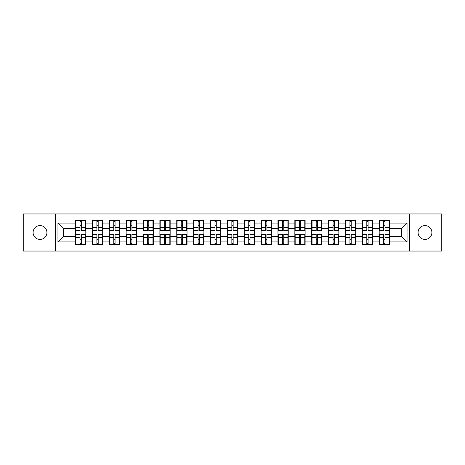 <?xml version="1.0" encoding="UTF-8"?>
<svg xmlns="http://www.w3.org/2000/svg" width="465" height="465" viewBox="0 0 465 465"><rect width="100%" height="100%" fill="white"/><g stroke="black" fill="none" stroke-linecap="round" stroke-linejoin="round"><path stroke-width="0.7" d="M424.987 239.423A6.923 6.923 0 0 1 418.07 232.5A6.923 6.923 0 0 1 424.987 225.577A6.923 6.923 0 0 1 431.909 232.5A6.923 6.923 0 0 1 424.987 239.423M40.013 239.423A6.923 6.923 0 0 1 33.091 232.5A6.923 6.923 0 0 1 40.013 225.577A6.923 6.923 0 0 1 46.93 232.5A6.923 6.923 0 0 1 40.013 239.423M409.526 251.048L441.75 251.048L441.75 213.952L409.526 213.952L409.526 251.048L55.475 251.048L55.475 213.952L23.25 213.952L23.25 251.048L55.475 251.048M389.467 239.365L389.141 239.365M379.516 239.365L379.19 239.365M379.19 225.635L379.516 225.635M389.141 225.635L389.467 225.635M389.467 224.229L389.141 224.229M379.516 224.229L379.19 224.229M379.19 240.771L379.516 240.771M389.141 240.771L389.467 240.771M372.593 239.365L372.273 239.365M362.648 239.365L362.322 239.365M362.322 225.635L362.648 225.635M372.273 225.635L372.593 225.635M372.593 224.229L372.273 224.229M362.648 224.229L362.322 224.229M362.322 240.771L362.648 240.771M372.273 240.771L372.593 240.771M355.725 239.365L355.4 239.365M345.774 239.365L345.454 239.365M345.454 225.635L345.774 225.635M355.4 225.635L355.725 225.635M355.725 224.229L355.4 224.229M345.774 224.229L345.454 224.229M345.454 240.771L345.774 240.771M355.4 240.771L355.725 240.771M338.857 239.365L338.532 239.365M328.906 239.365L328.581 239.365M328.581 225.635L328.906 225.635M338.532 225.635L338.857 225.635M338.857 224.229L338.532 224.229M328.906 224.229L328.581 224.229M328.581 240.771L328.906 240.771M338.532 240.771L338.857 240.771M321.983 239.365L321.664 239.365M312.038 239.365L311.713 239.365M311.713 225.635L312.038 225.635M321.664 225.635L321.983 225.635M321.983 224.229L321.664 224.229M312.038 224.229L311.713 224.229M311.713 240.771L312.038 240.771M321.664 240.771L321.983 240.771M305.116 239.365L304.79 239.365M295.165 239.365L294.845 239.365M294.845 225.635L295.165 225.635M304.79 225.635L305.116 225.635M305.116 224.229L304.79 224.229M295.165 224.229L294.845 224.229M294.845 240.771L295.165 240.771M304.79 240.771L305.116 240.771M288.248 239.365L287.922 239.365M278.297 239.365L277.971 239.365M277.971 225.635L278.297 225.635M287.922 225.635L288.248 225.635M288.248 224.229L287.922 224.229M278.297 224.229L277.971 224.229M277.971 240.771L278.297 240.771M287.922 240.771L288.248 240.771M271.374 239.365L271.054 239.365M261.429 239.365L261.103 239.365M261.103 225.635L261.429 225.635M271.054 225.635L271.374 225.635M271.374 224.229L271.054 224.229M261.429 224.229L261.103 224.229M261.103 240.771L261.429 240.771M271.054 240.771L271.374 240.771M254.506 239.365L254.181 239.365M244.555 239.365L244.235 239.365M244.235 225.635L244.555 225.635M254.181 225.635L254.506 225.635M254.506 224.229L254.181 224.229M244.555 224.229L244.235 224.229M244.235 240.771L244.555 240.771M254.181 240.771L254.506 240.771M237.638 239.365L237.313 239.365M227.687 239.365L227.362 239.365M227.362 225.635L227.687 225.635M237.313 225.635L237.638 225.635M237.638 224.229L237.313 224.229M227.687 224.229L227.362 224.229M227.362 240.771L227.687 240.771M237.313 240.771L237.638 240.771M220.765 239.365L220.445 239.365M210.819 239.365L210.494 239.365M210.494 225.635L210.819 225.635M220.445 225.635L220.765 225.635M220.765 224.229L220.445 224.229M210.819 224.229L210.494 224.229M210.494 240.771L210.819 240.771M220.445 240.771L220.765 240.771M203.897 239.365L203.571 239.365M193.946 239.365L193.626 239.365M193.626 225.635L193.946 225.635M203.571 225.635L203.897 225.635M203.897 224.229L203.571 224.229M193.946 224.229L193.626 224.229M193.626 240.771L193.946 240.771M203.571 240.771L203.897 240.771M187.029 239.365L186.703 239.365M177.078 239.365L176.752 239.365M176.752 225.635L177.078 225.635M186.703 225.635L187.029 225.635M187.029 224.229L186.703 224.229M177.078 224.229L176.752 224.229M176.752 240.771L177.078 240.771M186.703 240.771L187.029 240.771M170.155 239.365L169.835 239.365M160.21 239.365L159.884 239.365M159.884 225.635L160.21 225.635M169.835 225.635L170.155 225.635M170.155 224.229L169.835 224.229M160.21 224.229L159.884 224.229M159.884 240.771L160.21 240.771M169.835 240.771L170.155 240.771M153.287 239.365L152.962 239.365M143.336 239.365L143.017 239.365M143.017 225.635L143.336 225.635M152.962 225.635L153.287 225.635M153.287 224.229L152.962 224.229M143.336 224.229L143.017 224.229M143.017 240.771L143.336 240.771M152.962 240.771L153.287 240.771M136.419 239.365L136.094 239.365M126.468 239.365L126.143 239.365M126.143 225.635L126.468 225.635M136.094 225.635L136.419 225.635M136.419 224.229L136.094 224.229M126.468 224.229L126.143 224.229M126.143 240.771L126.468 240.771M136.094 240.771L136.419 240.771M119.546 239.365L119.226 239.365M109.601 239.365L109.275 239.365M109.275 225.635L109.601 225.635M119.226 225.635L119.546 225.635M119.546 224.229L119.226 224.229M109.601 224.229L109.275 224.229M109.275 240.771L109.601 240.771M119.226 240.771L119.546 240.771M102.678 239.365L102.352 239.365M92.727 239.365L92.407 239.365M92.407 225.635L92.727 225.635M102.352 225.635L102.678 225.635M102.678 224.229L102.352 224.229M92.727 224.229L92.407 224.229M92.407 240.771L92.727 240.771M102.352 240.771L102.678 240.771M409.526 213.952L55.475 213.952M401.632 236.499L401.632 228.501L389.467 228.501L389.467 236.499L401.632 236.499L407.038 241.91L407.038 223.09L389.467 223.09L389.467 220.282L379.19 220.282L379.19 228.501L372.593 228.501L372.593 236.499L379.19 236.499L379.19 228.501M407.038 241.91L389.467 241.91L389.467 244.718L379.19 244.718L379.19 241.91L372.593 241.91L372.593 244.718L362.322 244.718L362.322 241.91L355.725 241.91L355.725 244.718L345.454 244.718L345.454 241.91L338.857 241.91L338.857 244.718L328.581 244.718L328.581 241.91L321.983 241.91L321.983 244.718L311.713 244.718L311.713 241.91L305.116 241.91L305.116 244.718L294.845 244.718L294.845 241.91L288.248 241.91L288.248 244.718L277.971 244.718L277.971 241.91L271.374 241.91L271.374 244.718L261.103 244.718L261.103 241.91L254.506 241.91L254.506 244.718L244.235 244.718L244.235 241.91L237.638 241.91L237.638 244.718L227.362 244.718L227.362 241.91L220.765 241.91L220.765 244.718L210.494 244.718L210.494 241.91L203.897 241.91L203.897 244.718L193.626 244.718L193.626 241.91L187.029 241.91L187.029 244.718L176.752 244.718L176.752 241.91L170.155 241.91L170.155 244.718L159.884 244.718L159.884 241.91L153.287 241.91L153.287 244.718L143.017 244.718L143.017 241.91L136.419 241.91L136.419 244.718L126.143 244.718L126.143 241.91L119.546 241.91L119.546 244.718L109.275 244.718L109.275 241.91L102.678 241.91L102.678 244.718L92.407 244.718L92.407 241.91L85.81 241.91L85.81 244.718L75.533 244.718L75.533 241.91L57.962 241.91L57.962 223.09L75.533 223.09L75.533 228.501L63.368 228.501L63.368 236.499L75.533 236.499L75.533 228.501M379.19 223.09L372.593 223.09L372.593 220.282L362.322 220.282L362.322 223.09L355.725 223.09L355.725 220.282L345.454 220.282L345.454 223.09L338.857 223.09L338.857 220.282L328.581 220.282L328.581 223.09L321.983 223.09L321.983 220.282L311.713 220.282L311.713 223.09L305.116 223.09L305.116 220.282L294.845 220.282L294.845 223.09L288.248 223.09L288.248 220.282L277.971 220.282L277.971 223.09L271.374 223.09L271.374 220.282L261.103 220.282L261.103 223.09L254.506 223.09L254.506 220.282L244.235 220.282L244.235 223.09L237.638 223.09L237.638 220.282L227.362 220.282L227.362 223.09L220.765 223.09L220.765 220.282L210.494 220.282L210.494 223.09L203.897 223.09L203.897 220.282L193.626 220.282L193.626 223.09L187.029 223.09L187.029 220.282L176.752 220.282L176.752 223.09L170.155 223.09L170.155 220.282L159.884 220.282L159.884 223.09L153.287 223.09L153.287 220.282L143.017 220.282L143.017 223.09L136.419 223.09L136.419 220.282L126.143 220.282L126.143 223.09L119.546 223.09L119.546 220.282L109.275 220.282L109.275 223.09L102.678 223.09L102.678 220.282L92.407 220.282L92.407 223.09L85.81 223.09L85.81 220.282L75.533 220.282L75.533 223.09M379.19 236.499L379.19 241.91M372.593 236.499L372.593 241.91M372.593 223.09L372.593 228.501M355.725 236.499L362.322 236.499L362.322 228.501L355.725 228.501L355.725 241.91M362.322 236.499L362.322 241.91M362.322 223.09L362.322 228.501M355.725 223.09L355.725 228.501M338.857 236.499L345.454 236.499L345.454 228.501L338.857 228.501L338.857 241.91M345.454 236.499L345.454 241.91M345.454 223.09L345.454 228.501M338.857 223.09L338.857 228.501M321.983 236.499L328.581 236.499L328.581 228.501L321.983 228.501L321.983 241.91M328.581 236.499L328.581 241.91M328.581 223.09L328.581 228.501M321.983 223.09L321.983 228.501M305.116 236.499L311.713 236.499L311.713 228.501L305.116 228.501L305.116 241.91M311.713 236.499L311.713 241.91M311.713 223.09L311.713 228.501M305.116 223.09L305.116 228.501M288.248 236.499L294.845 236.499L294.845 228.501L288.248 228.501L288.248 241.91M294.845 236.499L294.845 241.91M294.845 223.09L294.845 228.501M288.248 223.09L288.248 228.501M271.374 236.499L277.971 236.499L277.971 228.501L271.374 228.501L271.374 241.91M277.971 236.499L277.971 241.91M277.971 223.09L277.971 228.501M271.374 223.09L271.374 228.501M254.506 236.499L261.103 236.499L261.103 228.501L254.506 228.501L254.506 241.91M261.103 236.499L261.103 241.91M261.103 223.09L261.103 228.501M254.506 223.09L254.506 228.501M237.638 236.499L244.235 236.499L244.235 228.501L237.638 228.501L237.638 241.91M244.235 236.499L244.235 241.91M244.235 223.09L244.235 228.501M237.638 223.09L237.638 228.501M220.765 236.499L227.362 236.499L227.362 228.501L220.765 228.501L220.765 241.91M227.362 236.499L227.362 241.91M227.362 223.09L227.362 228.501M220.765 223.09L220.765 228.501M203.897 236.499L210.494 236.499L210.494 228.501L203.897 228.501L203.897 241.91M210.494 236.499L210.494 241.91M210.494 223.09L210.494 228.501M203.897 223.09L203.897 228.501M187.029 236.499L193.626 236.499L193.626 228.501L187.029 228.501L187.029 241.91M193.626 236.499L193.626 241.91M193.626 223.09L193.626 228.501M187.029 223.09L187.029 228.501M170.155 236.499L176.752 236.499L176.752 228.501L170.155 228.501L170.155 241.91M176.752 236.499L176.752 241.91M176.752 223.09L176.752 228.501M170.155 223.09L170.155 228.501M153.287 236.499L159.884 236.499L159.884 228.501L153.287 228.501L153.287 241.91M159.884 236.499L159.884 241.91M159.884 223.09L159.884 228.501M153.287 223.09L153.287 228.501M136.419 236.499L143.017 236.499L143.017 228.501L136.419 228.501L136.419 241.91M143.017 236.499L143.017 241.91M143.017 223.09L143.017 228.501M136.419 223.09L136.419 228.501M119.546 236.499L126.143 236.499L126.143 228.501L119.546 228.501L119.546 241.91M126.143 236.499L126.143 241.91M126.143 223.09L126.143 228.501M119.546 223.09L119.546 228.501M102.678 236.499L109.275 236.499L109.275 228.501L102.678 228.501L102.678 241.91M109.275 236.499L109.275 241.91M109.275 223.09L109.275 228.501M102.678 223.09L102.678 228.501M85.81 236.499L92.407 236.499L92.407 228.501L85.81 228.501L85.81 241.91M92.407 236.499L92.407 241.91M92.407 223.09L92.407 228.501M85.81 223.09L85.81 228.501M85.81 239.365L85.484 239.365M75.859 239.365L75.533 239.365M75.533 225.635L75.859 225.635M85.484 225.635L85.81 225.635M85.81 224.229L85.484 224.229M75.859 224.229L75.533 224.229M75.533 240.771L75.859 240.771M85.484 240.771L85.81 240.771M75.533 236.499L75.533 241.91M63.368 236.499L57.962 241.91M57.962 223.09L63.368 228.501M389.467 236.499L389.467 241.91M389.467 223.09L389.467 228.501M407.038 223.09L401.632 228.501M85.484 220.282L85.484 230.663L81.323 230.663L81.323 220.282M80.021 220.282L80.021 230.663L75.859 230.663L75.859 220.282M80.021 221.689L81.323 221.689M81.323 225.688L80.021 225.688M75.859 244.718L75.859 234.337L80.021 234.337L80.021 244.718M81.323 244.718L81.323 234.337L85.484 234.337L85.484 244.718M81.323 243.311L80.021 243.311M80.021 239.312L81.323 239.312M102.352 220.282L102.352 230.663L98.191 230.663L98.191 220.282M96.894 220.282L96.894 230.663L92.727 230.663L92.727 220.282M96.894 221.689L98.191 221.689M98.191 225.688L96.894 225.688M119.226 220.282L119.226 230.663L115.058 230.663L115.058 220.282M113.762 220.282L113.762 230.663L109.601 230.663L109.601 220.282M113.762 221.689L115.058 221.689M115.058 225.688L113.762 225.688M136.094 220.282L136.094 230.663L131.932 230.663L131.932 220.282M130.63 220.282L130.63 230.663L126.468 230.663L126.468 220.282M130.63 221.689L131.932 221.689M131.932 225.688L130.63 225.688M152.962 220.282L152.962 230.663L148.8 230.663L148.8 220.282M147.504 220.282L147.504 230.663L143.336 230.663L143.336 220.282M147.504 221.689L148.8 221.689M148.8 225.688L147.504 225.688M169.835 220.282L169.835 230.663L165.668 230.663L165.668 220.282M164.372 220.282L164.372 230.663L160.21 230.663L160.21 220.282M164.372 221.689L165.668 221.689M165.668 225.688L164.372 225.688M92.727 244.718L92.727 234.337L96.894 234.337L96.894 244.718M98.191 244.718L98.191 234.337L102.352 234.337L102.352 244.718M98.191 243.311L96.894 243.311M96.894 239.312L98.191 239.312M109.601 244.718L109.601 234.337L113.762 234.337L113.762 244.718M115.058 244.718L115.058 234.337L119.226 234.337L119.226 244.718M115.058 243.311L113.762 243.311M113.762 239.312L115.058 239.312M126.468 244.718L126.468 234.337L130.63 234.337L130.63 244.718M131.932 244.718L131.932 234.337L136.094 234.337L136.094 244.718M131.932 243.311L130.63 243.311M130.63 239.312L131.932 239.312M143.336 244.718L143.336 234.337L147.504 234.337L147.504 244.718M148.8 244.718L148.8 234.337L152.962 234.337L152.962 244.718M148.8 243.311L147.504 243.311M147.504 239.312L148.8 239.312M160.21 244.718L160.21 234.337L164.372 234.337L164.372 244.718M165.668 244.718L165.668 234.337L169.835 234.337L169.835 244.718M165.668 243.311L164.372 243.311M164.372 239.312L165.668 239.312M186.703 220.282L186.703 230.663L182.542 230.663L182.542 220.282M181.24 220.282L181.24 230.663L177.078 230.663L177.078 220.282M181.24 221.689L182.542 221.689M182.542 225.688L181.24 225.688M177.078 244.718L177.078 234.337L181.24 234.337L181.24 244.718M182.542 244.718L182.542 234.337L186.703 234.337L186.703 244.718M182.542 243.311L181.24 243.311M181.24 239.312L182.542 239.312M203.571 220.282L203.571 230.663L199.409 230.663L199.409 220.282M198.113 220.282L198.113 230.663L193.946 230.663L193.946 220.282M198.113 221.689L199.409 221.689M199.409 225.688L198.113 225.688M193.946 244.718L193.946 234.337L198.113 234.337L198.113 244.718M199.409 244.718L199.409 234.337L203.571 234.337L203.571 244.718M199.409 243.311L198.113 243.311M198.113 239.312L199.409 239.312M220.445 220.282L220.445 230.663L216.277 230.663L216.277 220.282M214.981 220.282L214.981 230.663L210.819 230.663L210.819 220.282M214.981 221.689L216.277 221.689M216.277 225.688L214.981 225.688M210.819 244.718L210.819 234.337L214.981 234.337L214.981 244.718M216.277 244.718L216.277 234.337L220.445 234.337L220.445 244.718M216.277 243.311L214.981 243.311M214.981 239.312L216.277 239.312M237.313 220.282L237.313 230.663L233.151 230.663L233.151 220.282M231.849 220.282L231.849 230.663L227.687 230.663L227.687 220.282M231.849 221.689L233.151 221.689M233.151 225.688L231.849 225.688M227.687 244.718L227.687 234.337L231.849 234.337L231.849 244.718M233.151 244.718L233.151 234.337L237.313 234.337L237.313 244.718M233.151 243.311L231.849 243.311M231.849 239.312L233.151 239.312M254.181 220.282L254.181 230.663L250.019 230.663L250.019 220.282M248.723 220.282L248.723 230.663L244.555 230.663L244.555 220.282M248.723 221.689L250.019 221.689M250.019 225.688L248.723 225.688M244.555 244.718L244.555 234.337L248.723 234.337L248.723 244.718M250.019 244.718L250.019 234.337L254.181 234.337L254.181 244.718M250.019 243.311L248.723 243.311M248.723 239.312L250.019 239.312M271.054 220.282L271.054 230.663L266.887 230.663L266.887 220.282M265.591 220.282L265.591 230.663L261.429 230.663L261.429 220.282M265.591 221.689L266.887 221.689M266.887 225.688L265.591 225.688M261.429 244.718L261.429 234.337L265.591 234.337L265.591 244.718M266.887 244.718L266.887 234.337L271.054 234.337L271.054 244.718M266.887 243.311L265.591 243.311M265.591 239.312L266.887 239.312M287.922 220.282L287.922 230.663L283.76 230.663L283.76 220.282M282.458 220.282L282.458 230.663L278.297 230.663L278.297 220.282M282.458 221.689L283.76 221.689M283.76 225.688L282.458 225.688M278.297 244.718L278.297 234.337L282.458 234.337L282.458 244.718M283.76 244.718L283.76 234.337L287.922 234.337L287.922 244.718M283.76 243.311L282.458 243.311M282.458 239.312L283.76 239.312M304.79 220.282L304.79 230.663L300.628 230.663L300.628 220.282M299.332 220.282L299.332 230.663L295.165 230.663L295.165 220.282M299.332 221.689L300.628 221.689M300.628 225.688L299.332 225.688M295.165 244.718L295.165 234.337L299.332 234.337L299.332 244.718M300.628 244.718L300.628 234.337L304.79 234.337L304.79 244.718M300.628 243.311L299.332 243.311M299.332 239.312L300.628 239.312M321.664 220.282L321.664 230.663L317.496 230.663L317.496 220.282M316.2 220.282L316.2 230.663L312.038 230.663L312.038 220.282M316.2 221.689L317.496 221.689M317.496 225.688L316.2 225.688M312.038 244.718L312.038 234.337L316.2 234.337L316.2 244.718M317.496 244.718L317.496 234.337L321.664 234.337L321.664 244.718M317.496 243.311L316.2 243.311M316.2 239.312L317.496 239.312M338.532 220.282L338.532 230.663L334.37 230.663L334.37 220.282M333.068 220.282L333.068 230.663L328.906 230.663L328.906 220.282M333.068 221.689L334.37 221.689M334.37 225.688L333.068 225.688M328.906 244.718L328.906 234.337L333.068 234.337L333.068 244.718M334.37 244.718L334.37 234.337L338.532 234.337L338.532 244.718M334.37 243.311L333.068 243.311M333.068 239.312L334.37 239.312M355.4 220.282L355.4 230.663L351.238 230.663L351.238 220.282M349.942 220.282L349.942 230.663L345.774 230.663L345.774 220.282M349.942 221.689L351.238 221.689M351.238 225.688L349.942 225.688M345.774 244.718L345.774 234.337L349.942 234.337L349.942 244.718M351.238 244.718L351.238 234.337L355.4 234.337L355.4 244.718M351.238 243.311L349.942 243.311M349.942 239.312L351.238 239.312M372.273 220.282L372.273 230.663L368.106 230.663L368.106 220.282M366.809 220.282L366.809 230.663L362.648 230.663L362.648 220.282M366.809 221.689L368.106 221.689M368.106 225.688L366.809 225.688M362.648 244.718L362.648 234.337L366.809 234.337L366.809 244.718M368.106 244.718L368.106 234.337L372.273 234.337L372.273 244.718M368.106 243.311L366.809 243.311M366.809 239.312L368.106 239.312M389.141 220.282L389.141 230.663L384.979 230.663L384.979 220.282M383.677 220.282L383.677 230.663L379.516 230.663L379.516 220.282M383.677 221.689L384.979 221.689M384.979 225.688L383.677 225.688M379.516 244.718L379.516 234.337L383.677 234.337L383.677 244.718M384.979 244.718L384.979 234.337L389.141 234.337L389.141 244.718M384.979 243.311L383.677 243.311M383.677 239.312L384.979 239.312M80.021 227.327L75.859 227.327M80.021 230.524L75.859 230.524M85.484 227.327L81.323 227.327M85.484 230.524L81.323 230.524M81.323 237.673L85.484 237.673M81.323 234.476L85.484 234.476M75.859 237.673L80.021 237.673M75.859 234.476L80.021 234.476M96.894 227.327L92.727 227.327M96.894 230.524L92.727 230.524M102.352 227.327L98.191 227.327M102.352 230.524L98.191 230.524M113.762 227.327L109.601 227.327M113.762 230.524L109.601 230.524M119.226 227.327L115.058 227.327M119.226 230.524L115.058 230.524M130.63 227.327L126.468 227.327M130.63 230.524L126.468 230.524M136.094 227.327L131.932 227.327M136.094 230.524L131.932 230.524M147.504 227.327L143.336 227.327M147.504 230.524L143.336 230.524M152.962 227.327L148.8 227.327M152.962 230.524L148.8 230.524M164.372 227.327L160.21 227.327M164.372 230.524L160.21 230.524M169.835 227.327L165.668 227.327M169.835 230.524L165.668 230.524M98.191 237.673L102.352 237.673M98.191 234.476L102.352 234.476M92.727 237.673L96.894 237.673M92.727 234.476L96.894 234.476M115.058 237.673L119.226 237.673M115.058 234.476L119.226 234.476M109.601 237.673L113.762 237.673M109.601 234.476L113.762 234.476M131.932 237.673L136.094 237.673M131.932 234.476L136.094 234.476M126.468 237.673L130.63 237.673M126.468 234.476L130.63 234.476M148.8 237.673L152.962 237.673M148.8 234.476L152.962 234.476M143.336 237.673L147.504 237.673M143.336 234.476L147.504 234.476M165.668 237.673L169.835 237.673M165.668 234.476L169.835 234.476M160.21 237.673L164.372 237.673M160.21 234.476L164.372 234.476M181.24 227.327L177.078 227.327M181.24 230.524L177.078 230.524M186.703 227.327L182.542 227.327M186.703 230.524L182.542 230.524M182.542 237.673L186.703 237.673M182.542 234.476L186.703 234.476M177.078 237.673L181.24 237.673M177.078 234.476L181.24 234.476M198.113 227.327L193.946 227.327M198.113 230.524L193.946 230.524M203.571 227.327L199.409 227.327M203.571 230.524L199.409 230.524M199.409 237.673L203.571 237.673M199.409 234.476L203.571 234.476M193.946 237.673L198.113 237.673M193.946 234.476L198.113 234.476M214.981 227.327L210.819 227.327M214.981 230.524L210.819 230.524M220.445 227.327L216.277 227.327M220.445 230.524L216.277 230.524M216.277 237.673L220.445 237.673M216.277 234.476L220.445 234.476M210.819 237.673L214.981 237.673M210.819 234.476L214.981 234.476M231.849 227.327L227.687 227.327M231.849 230.524L227.687 230.524M237.313 227.327L233.151 227.327M237.313 230.524L233.151 230.524M233.151 237.673L237.313 237.673M233.151 234.476L237.313 234.476M227.687 237.673L231.849 237.673M227.687 234.476L231.849 234.476M248.723 227.327L244.555 227.327M248.723 230.524L244.555 230.524M254.181 227.327L250.019 227.327M254.181 230.524L250.019 230.524M250.019 237.673L254.181 237.673M250.019 234.476L254.181 234.476M244.555 237.673L248.723 237.673M244.555 234.476L248.723 234.476M265.591 227.327L261.429 227.327M265.591 230.524L261.429 230.524M271.054 227.327L266.887 227.327M271.054 230.524L266.887 230.524M266.887 237.673L271.054 237.673M266.887 234.476L271.054 234.476M261.429 237.673L265.591 237.673M261.429 234.476L265.591 234.476M282.458 227.327L278.297 227.327M282.458 230.524L278.297 230.524M287.922 227.327L283.76 227.327M287.922 230.524L283.76 230.524M283.76 237.673L287.922 237.673M283.76 234.476L287.922 234.476M278.297 237.673L282.458 237.673M278.297 234.476L282.458 234.476M299.332 227.327L295.165 227.327M299.332 230.524L295.165 230.524M304.79 227.327L300.628 227.327M304.79 230.524L300.628 230.524M300.628 237.673L304.79 237.673M300.628 234.476L304.79 234.476M295.165 237.673L299.332 237.673M295.165 234.476L299.332 234.476M316.2 227.327L312.038 227.327M316.2 230.524L312.038 230.524M321.664 227.327L317.496 227.327M321.664 230.524L317.496 230.524M317.496 237.673L321.664 237.673M317.496 234.476L321.664 234.476M312.038 237.673L316.2 237.673M312.038 234.476L316.2 234.476M333.068 227.327L328.906 227.327M333.068 230.524L328.906 230.524M338.532 227.327L334.37 227.327M338.532 230.524L334.37 230.524M334.37 237.673L338.532 237.673M334.37 234.476L338.532 234.476M328.906 237.673L333.068 237.673M328.906 234.476L333.068 234.476M349.942 227.327L345.774 227.327M349.942 230.524L345.774 230.524M355.4 227.327L351.238 227.327M355.4 230.524L351.238 230.524M351.238 237.673L355.4 237.673M351.238 234.476L355.4 234.476M345.774 237.673L349.942 237.673M345.774 234.476L349.942 234.476M366.809 227.327L362.648 227.327M366.809 230.524L362.648 230.524M372.273 227.327L368.106 227.327M372.273 230.524L368.106 230.524M368.106 237.673L372.273 237.673M368.106 234.476L372.273 234.476M362.648 237.673L366.809 237.673M362.648 234.476L366.809 234.476M383.677 227.327L379.516 227.327M383.677 230.524L379.516 230.524M389.141 227.327L384.979 227.327M389.141 230.524L384.979 230.524M384.979 237.673L389.141 237.673M384.979 234.476L389.141 234.476M379.516 237.673L383.677 237.673M379.516 234.476L383.677 234.476"/></g></svg>
